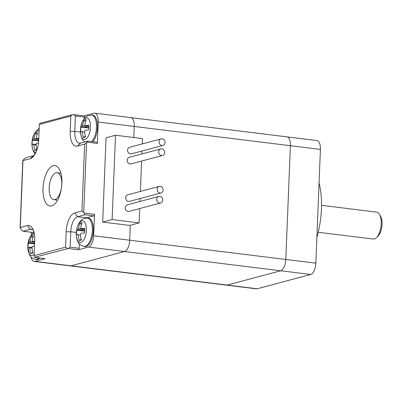 <?xml version="1.0" encoding="UTF-8"?>
<svg xmlns="http://www.w3.org/2000/svg" width="402" height="402" viewBox="0 0 402 402"><rect width="100%" height="100%" fill="white"/><g stroke="black" fill="none" stroke-linecap="round" stroke-linejoin="round"><path stroke-width="0.6" d="M318.203 232.261L373.257 239.049A13.573 6.146 -83 0 0 376.579 237.567L378.131 235.989A11.537 5.221 -83 0 0 380.563 216.266L379.443 214.361A13.573 6.146 -83 0 0 376.579 212.115L321.525 205.327M376.579 237.567A13.573 6.146 -83 0 0 379.443 214.361M316.887 237.175A54.285 24.572 -83 0 0 319.062 182.985M257.2 288.767L227.175 285.063A10.176 4.608 -83 0 1 226.331 285.129A10.176 4.608 -83 0 0 227.175 285.063L71.048 265.812A10.176 4.608 -83 0 1 70.204 265.878A10.176 4.608 -83 0 0 71.048 265.812L35.019 261.37A10.176 4.608 97 0 1 34.175 261.436L256.355 288.832A10.176 4.608 -83 0 0 257.2 288.767L310.716 274.471A10.176 4.608 -83 0 0 315.841 263.174L320.409 149.403A10.176 4.608 -83 0 0 316.932 140.564L286.912 136.861A10.176 4.608 -83 0 0 286.068 136.926M310.716 274.471L280.691 270.772L227.175 285.063L280.691 270.772A10.176 4.608 -83 0 0 285.817 259.471L290.385 145.705A10.176 4.608 -83 0 0 286.912 136.861A10.176 4.608 -83 0 1 290.385 145.705L134.263 126.454A10.176 4.608 -83 0 0 130.786 117.61A10.176 4.608 -83 0 0 129.941 117.675M315.841 263.174L93.661 235.778A10.176 4.608 97 0 1 88.535 247.074L124.565 251.521A10.176 4.608 -83 0 0 129.69 240.22A10.176 4.608 -83 0 1 124.565 251.521L71.048 265.812L124.565 251.521L280.691 270.772A10.176 4.608 -83 0 0 285.817 259.471L290.385 145.705L320.409 149.403M129.69 240.22L130.293 225.261L129.69 240.22M96.797 142.253A1.357 0.613 97 0 1 96.907 142.248A1.357 0.613 97 0 1 97.369 143.424L98.234 122.012L134.263 126.454L133.816 137.504L134.263 126.454A10.176 4.608 -83 0 0 130.786 117.61L286.912 136.861M36.165 144.971L33.858 144.906A25.331 23.004 71.7 0 0 34.894 150.484A24.231 3.598 -30.9 0 0 36.868 149.966M33.858 144.906L33.492 144.162L36.11 144.233L33.577 144.167M38.708 140.323L33.688 139.373A25.331 4.899 -173.9 0 0 32.326 140.308A24.231 23.537 -46 0 0 32.145 144.896A25.331 3.201 -1.5 0 1 33.492 144.162M33.688 139.373L34.12 138.419L38.753 139.298M38.763 139.042L36.627 138.559L36.371 137.821A25.331 21.306 -102.3 0 1 37.748 132.534A24.231 9.759 -141.5 0 0 36.592 132.745A24.231 9.759 -141.5 0 0 35.592 133.112A25.331 23.004 71.7 0 0 34.12 138.419M38.793 138.278A25.331 4.899 -173.9 0 0 36.738 138.559L38.763 139.017M36.979 149.639A25.331 21.306 -102.3 0 1 36.11 144.303L36.542 143.348A25.331 3.201 -1.5 0 1 38.466 142.996M32.326 140.308L38.682 140.755M37.084 134.554L35.592 133.112M34.894 150.484L36.853 149.127M88.832 127.685L82.169 126.424A25.331 4.899 -173.9 0 0 80.807 127.359A24.231 23.537 -46 0 0 80.621 131.946A25.331 3.201 -1.5 0 1 81.973 131.213L82.34 131.957A25.331 23.004 71.7 0 0 83.375 137.534A24.231 3.598 -30.9 0 0 85.531 136.961A25.331 21.306 -102.3 0 1 84.591 131.353L85.023 130.399A25.331 3.201 -1.5 0 1 88.797 129.766A24.231 10.186 -92 0 1 88.842 127.449A24.231 10.186 -92 0 1 88.983 125.173A25.331 4.899 -173.9 0 0 85.219 125.61L88.892 126.439M82.169 126.424L82.601 125.469A25.331 23.004 71.7 0 1 84.073 120.163A24.231 9.759 -141.5 0 1 86.229 119.585A25.331 21.306 -102.3 0 0 84.852 124.871L85.108 125.61L88.892 126.464M85.566 121.605L84.073 120.163M83.375 137.534L85.335 136.177M92.797 141.74A14.392 6.512 -83 0 0 97.455 127.514A14.392 6.512 -83 0 0 92.249 114.992L87.194 115.992L85.656 117.057L84.319 118.419L82.134 122.113L80.586 128.017L80.641 134.137L81.857 138.253L82.827 139.916L84.802 141.941M80.807 127.359L88.827 127.921M80.712 227.929A25.331 21.306 -102.3 0 1 82.093 222.648A24.231 9.759 -141.5 0 0 79.933 223.221A25.331 23.004 71.7 0 0 78.46 228.532L78.028 229.487A25.331 4.899 -173.9 0 0 76.666 230.416A24.231 23.537 -46 0 0 76.486 235.009A25.331 3.201 -1.5 0 1 77.837 234.276L78.199 235.014A25.331 23.004 71.7 0 0 79.234 240.597A24.231 3.598 -30.9 0 0 80.234 240.366A24.231 3.598 -30.9 0 0 81.395 240.019A25.331 21.306 -102.3 0 1 80.455 234.411L80.887 233.461A25.331 3.201 -1.5 0 1 84.656 232.823A24.231 10.186 -92 0 1 84.842 228.235A25.331 4.899 -173.9 0 0 81.078 228.668L80.712 227.929M84.752 229.522L80.973 228.668L84.752 229.502M79.234 240.597L81.194 239.24M81.425 224.663L79.933 223.221M76.666 230.416L84.686 230.984M83.656 246.381L84.591 246.592A14.392 6.512 -83 0 0 86.068 246.552A14.392 6.512 -83 0 0 93.259 231.547A14.392 6.512 -83 0 0 88.108 218.055L87.154 218.03C83.887 218.522 82.008 219.216 81.516 220.115C80.707 220.608 77.3 224.19 76.45 231.075C76.063 235.607 76.486 239.019 77.717 241.311C78.822 242.939 78.676 244.516 83.656 246.381A14.296 6.472 -83 0 0 85.123 246.341A14.296 6.472 -83 0 0 92.269 231.431A14.296 6.472 -83 0 0 87.154 218.03M32.029 248.034L29.718 247.964A25.331 23.004 71.7 0 0 30.753 253.546A24.231 3.598 -30.9 0 0 32.914 252.969A25.331 21.306 -102.3 0 1 31.974 247.366L32.406 246.411A25.331 3.201 -1.5 0 1 34.466 246.034M29.718 247.964L29.356 247.225L31.969 247.29M34.622 242.099L32.492 241.617L32.23 240.878A25.331 21.306 -102.3 0 1 33.612 235.597A24.231 9.759 -141.5 0 0 31.451 236.17A25.331 23.004 71.7 0 0 29.979 241.481L29.547 242.436A25.331 4.899 -173.9 0 0 28.185 243.366A24.231 23.537 -46 0 0 27.984 245.662A24.231 23.537 -46 0 0 28.004 247.959A25.331 3.201 -1.5 0 1 29.356 247.225M34.657 241.336A25.331 4.899 -173.9 0 0 32.597 241.622L34.627 242.079M32.944 237.612L31.451 236.17M28.185 243.366L34.557 243.818M30.753 253.546L32.718 252.19M34.029 232.326L31.703 234.426L29.512 238.12L27.803 246.034L29.251 254.29L30.22 255.943C30.497 256.948 32.15 258.079 35.175 259.33L36.11 259.541A14.392 6.512 -83 0 0 39.878 258.059M77.41 146.052A16.964 7.678 -83 0 1 70.214 131.424L70.832 116.032L72.099 114.756L73.631 114.665L75.405 115.982L74.787 131.374A13.573 6.146 -83 0 0 79.425 143.162A13.573 6.146 -83 0 0 80.546 143.077L87.882 141.132L86.536 142.76L84.651 144.122L77.41 146.052L80.546 143.077M139.7 208.563L139.127 222.899L112.113 219.567L115.5 135.248L142.514 138.579L142.298 143.911M115.5 135.248L106.058 137.77L102.671 222.09L129.68 225.421L139.127 222.899M112.113 219.567L102.671 222.09M83.897 115.907L93.912 113.233A10.176 4.608 97 0 1 94.756 113.168A10.176 4.608 97 0 1 98.234 122.012M83.837 115.922A1.357 0.613 97 0 1 83.953 115.917A1.357 0.613 97 0 1 84.415 117.093L84.365 118.369M54.923 199.578A13.573 6.146 97 0 1 53.798 199.658A13.573 6.146 97 0 1 49.361 185.438A13.573 6.146 97 0 1 57.119 172.724A13.573 6.146 97 0 1 61.682 185.724A13.573 6.146 97 0 1 54.923 199.578M51.652 205.899A20.356 9.216 97 0 1 49.964 206.025A20.356 9.216 97 0 1 43.31 184.694A20.356 9.216 97 0 1 54.948 165.619A20.356 9.216 97 0 1 61.787 185.121A20.356 9.216 97 0 1 51.652 205.899M83.742 212.362L84.832 214.758L77.591 216.693L74.722 212.975L81.963 211.04L83.742 212.362L86.536 142.76M72.099 114.756L39.783 123.394L39.351 124.444L38.733 139.836A16.964 7.678 -83 0 1 32.944 156.921A16.964 7.678 -83 0 1 30.19 158.669L22.949 160.599L23.572 159.579L26.085 157.624L33.326 155.69A13.573 6.146 -83 0 0 34.276 155.288M33.386 230.195A13.573 6.146 -83 0 0 31.492 229.22A13.573 6.146 -83 0 0 30.371 229.306L23.13 231.24L21.351 229.924L20.261 227.522L27.502 225.587A16.964 7.678 -83 0 1 32.487 228.291A16.964 7.678 -83 0 1 34.698 240.215L34.08 255.612L34.597 257.265L68.255 248.506L70.139 247.15L70.757 231.758L66.179 231.808L65.561 247.2L67.34 248.516M74.722 212.975A16.964 7.678 -83 0 0 66.179 231.808M79.325 243.778L79.149 248.26A1.357 0.613 97 0 1 78.465 249.768L88.535 247.074M35.019 261.37L45.094 258.682A1.357 0.613 97 0 1 44.979 258.692L34.597 257.265M34.175 261.436A10.176 4.608 97 0 1 31.009 256.908M34.688 153.313L34.632 154.75M31.517 232.296L31.416 234.788M38.135 129.288A10.176 4.608 97 0 1 39.2 128.163M93.661 235.778L94.52 214.361A1.357 0.613 97 0 1 93.837 215.869L86.601 217.804L77.591 216.693A13.573 6.146 -83 0 0 70.757 231.758L76.32 232.441M22.999 231.245L32.024 232.361A1.357 0.613 97 0 0 32.135 232.351L33.914 231.874M85.822 218.11A13.573 6.146 97 0 1 86.601 217.804M142.012 151.011L141.896 153.946M141.61 161.046L140.388 191.422M140.107 198.523L139.986 201.462M162.926 145.423L131.444 153.835A3.392 2.975 -105 0 1 127.69 151.323A3.392 2.975 -105 0 1 129.69 147.278L161.172 138.871A3.392 2.975 -105 0 1 162.182 138.801A3.392 2.975 -105 0 1 165.031 141.946A3.392 2.975 -105 0 1 162.926 145.423A3.392 2.975 -105 0 1 159.172 142.916A3.392 2.975 -105 0 1 161.172 138.871M162.519 155.463L131.037 163.87A3.392 2.975 -105 0 1 127.288 161.363A3.392 2.975 -105 0 1 129.288 157.318L160.77 148.906A3.392 2.975 -105 0 1 161.78 148.84A3.392 2.975 -105 0 1 164.624 151.981A3.392 2.975 -105 0 1 162.519 155.463A3.392 2.975 -105 0 1 158.77 152.951A3.392 2.975 -105 0 1 160.77 148.906M161.016 192.94L129.534 201.347A3.392 2.975 -105 0 1 125.781 198.839A3.392 2.975 -105 0 1 127.781 194.794L159.262 186.382A3.392 2.975 -105 0 1 160.272 186.317A3.392 2.975 -105 0 1 163.122 189.458A3.392 2.975 -105 0 1 161.016 192.94A3.392 2.975 -105 0 1 157.262 190.427A3.392 2.975 -105 0 1 159.262 186.382M160.609 202.975L129.132 211.387A3.392 2.975 -105 0 1 125.379 208.874A3.392 2.975 -105 0 1 127.379 204.829L158.86 196.422A3.392 2.975 -105 0 1 159.87 196.352A3.392 2.975 -105 0 1 162.72 199.498A3.392 2.975 -105 0 1 160.609 202.975A3.392 2.975 -105 0 1 156.86 200.467A3.392 2.975 -105 0 1 158.86 196.422M39.084 131.032A10.879 4.925 -83 0 0 37.426 130.866A10.879 4.925 -83 0 0 31.989 142.223A10.879 4.925 -83 0 0 35.894 152.408M90.52 127.293A10.879 4.925 -83 0 0 83.325 120.027A10.879 4.925 -83 0 0 82.576 138.61A10.879 4.925 -83 0 0 90.52 127.293M88.877 126.655L82.601 125.469M82.34 131.957L84.646 132.022M91.772 141.615A14.296 6.472 -83 0 0 96.465 127.409A14.296 6.472 -83 0 0 91.294 114.972M80.902 242.431A10.879 4.925 -83 0 0 85.922 225.17A10.879 4.925 -83 0 0 77.179 227.507A10.879 4.925 -83 0 0 80.902 242.431M78.199 235.014L80.511 235.08M84.742 229.718L78.46 228.532M78.028 229.487L84.691 230.743M34.341 233.884A10.879 4.925 -83 0 0 27.808 246.004A10.879 4.925 -83 0 0 34.135 254.315M29.436 247.225L31.969 247.3M29.979 241.481L34.612 242.356M29.547 242.436L34.572 243.386M35.175 259.33A14.296 6.472 -83 0 0 38.848 257.933M70.214 131.424L74.787 131.374L80.43 132.072M97.369 143.424L87.164 142.167M75.405 115.982L84.415 117.093M81.963 211.04L84.651 144.122M70.832 116.032L39.351 124.444M22.949 160.599L20.261 227.522M34.08 255.612L65.561 247.2M78.465 249.768L68.255 248.506M34.884 257.421L45.094 258.682M84.314 213.105L94.52 214.361M32.562 229.577L30.371 229.306L27.502 225.587M32.135 232.351L23.13 231.24M84.832 214.758L93.837 215.869M79.149 248.26L70.139 247.15M33.326 155.69L30.19 158.669M39.18 128.705L35.858 131.348L33.673 135.007L32.12 140.861L32.18 147.227L33.401 151.258L35.16 153.86M87.882 141.132L96.907 142.248M60.933 173.192L57.119 172.724M57.612 200.131L53.798 199.658M94.756 113.168L130.786 117.61M20.1 227.768L22.798 160.544M83.953 115.917L73.958 114.681"/></g></svg>
